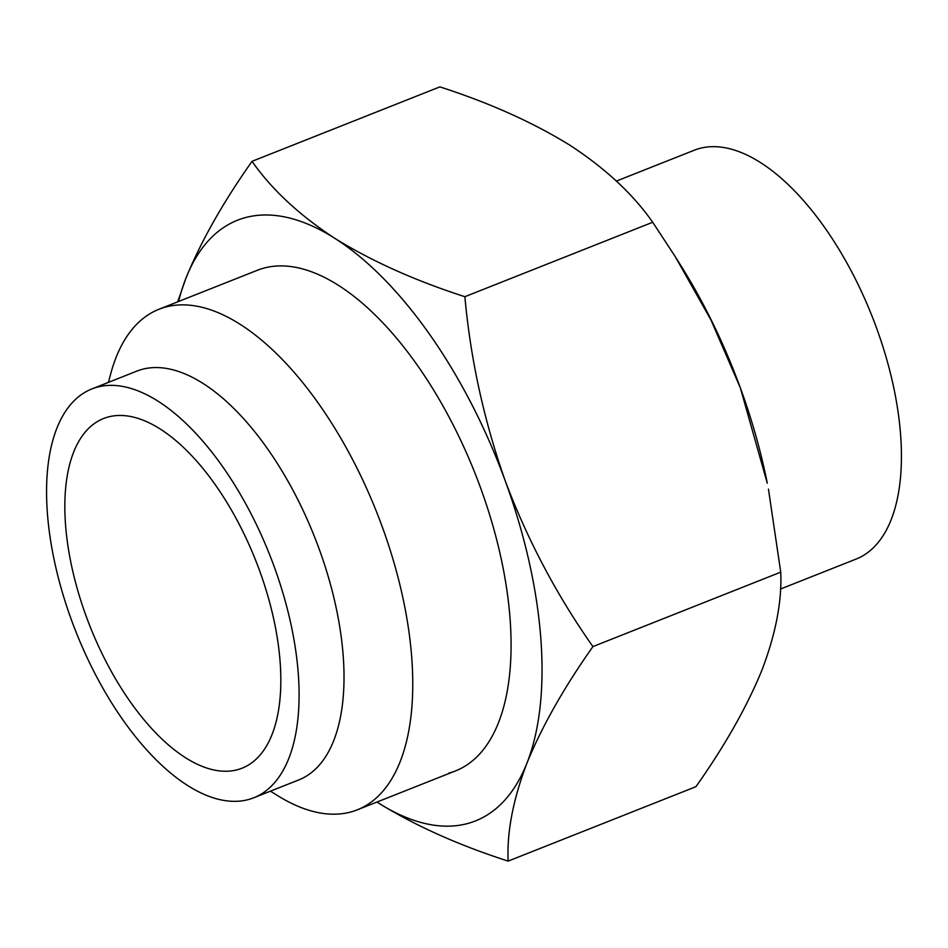 <?xml version="1.0" encoding="UTF-8"?>
<svg xmlns="http://www.w3.org/2000/svg" width="948" height="948" viewBox="0 0 948 948"><rect width="100%" height="100%" fill="white"/><g stroke="black" fill="none" stroke-linecap="round" stroke-linejoin="round"><path stroke-width="1.42" d="M616.39 181.08L694.161 150.258A219.865 104.233 68.4 0 1 876.438 327.712A219.865 104.233 68.4 0 1 856.163 559.047L780.453 589.052M108.439 382.376L110.679 373.962A269.22 127.636 68.4 0 1 158.968 309.261L257.287 270.298A269.22 127.636 68.4 0 1 264.065 268.059A269.22 127.636 68.4 0 1 477.851 480.565A269.22 127.636 68.4 0 1 455.656 770.854A269.22 127.636 68.4 0 1 448.878 773.094M178.579 301.488A323.055 153.161 68.4 0 1 186.033 277.942A323.055 153.161 68.4 0 1 245.579 217.554A323.055 153.161 68.4 0 1 334.845 238.363C371.758 261.198 415.106 280.644 464.876 296.7C470.552 359.328 484.025 420.758 505.284 481.003C527.55 540.016 556.76 595.214 592.915 646.595C563.953 687.608 541.948 726.476 526.91 763.211C513.093 799.531 506.825 832.166 508.128 861.116C458.263 845.012 414.916 825.566 378.098 802.778L376.949 802.044A323.055 153.161 68.4 0 0 378.098 802.778A323.055 153.161 68.4 0 0 526.91 763.211A323.055 153.161 68.4 0 0 505.284 481.003A323.055 153.161 68.4 0 0 334.845 238.363C299.26 215.101 271.661 189.422 252.049 161.326L439.872 86.884C489.642 102.941 532.977 122.387 569.902 145.222C605.476 168.483 633.074 194.162 652.698 222.259L675.237 256.6L711.036 320.116L740.341 387.851A323.055 153.161 68.4 0 1 767.276 483.184L740.341 387.851A323.055 153.161 68.4 0 0 681.363 266.412L676.197 258.14M177.703 301.831L186.033 277.942C201.13 241.124 223.124 202.244 252.049 161.326M508.128 861.116L695.951 786.674C724.924 745.661 746.929 706.793 761.967 670.058C775.784 633.738 782.041 601.103 780.737 572.154L768.449 489.132M464.876 296.7L652.698 222.259M592.915 646.595L780.737 572.154M259.456 570.317A188.048 89.148 68.4 0 1 242.119 768.176A188.048 89.148 68.4 0 1 86.221 616.39A188.048 89.148 68.4 0 1 103.557 418.53A188.048 89.148 68.4 0 1 259.456 570.317M71.562 620.288A219.865 104.233 68.4 0 1 91.838 388.953A219.865 104.233 68.4 0 1 274.102 566.418A219.865 104.233 68.4 0 1 253.839 797.742A219.865 104.233 68.4 0 1 71.562 620.288M91.838 388.953L136.749 371.154A219.865 104.233 68.4 0 1 319.026 548.619A219.865 104.233 68.4 0 1 298.75 779.943L253.839 797.742M158.968 309.261A269.22 127.636 68.4 0 1 382.163 526.567A269.22 127.636 68.4 0 1 357.337 809.817A269.22 127.636 68.4 0 1 277.847 795.763L270.441 791.165M357.337 809.817L455.656 770.854"/></g></svg>

